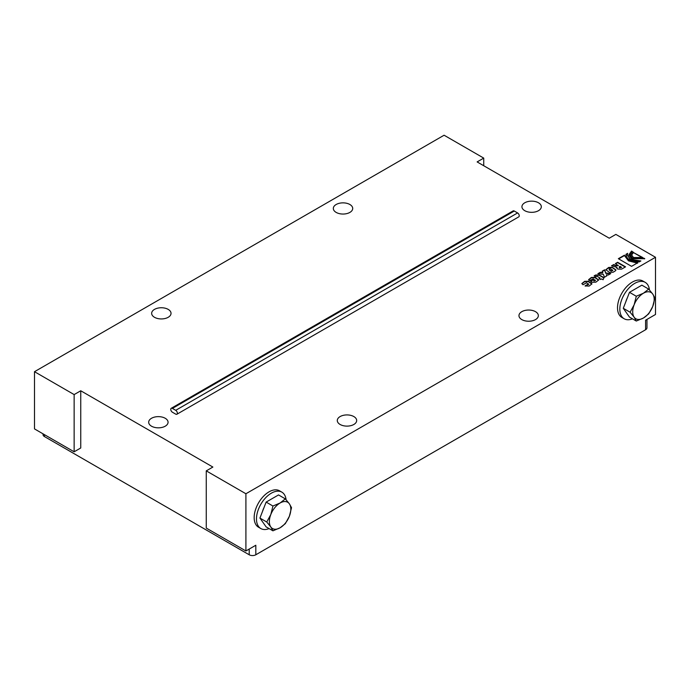 <?xml version="1.0" encoding="UTF-8"?>
<svg xmlns="http://www.w3.org/2000/svg" width="690" height="690" viewBox="0 0 690 690"><rect width="100%" height="100%" fill="white"/><g stroke="black" fill="none" stroke-linecap="round" stroke-linejoin="round"><path stroke-width="1.03" d="M171.241 408.29L513.119 210.907A2.337 1.346 60 0 1 514.292 211.028L517.595 212.934A2.337 1.346 60 0 1 519.121 214.995A2.337 1.346 60 0 1 518.759 216.867L176.882 414.25A2.337 1.346 -120 0 0 177.235 412.379A2.337 1.346 -120 0 0 175.709 410.317L172.405 408.411A2.337 1.346 -120 0 0 171.241 408.29A2.337 1.346 -120 0 0 170.879 410.162A2.337 1.346 -120 0 0 172.405 412.223L175.709 414.129A2.337 1.346 -120 0 0 176.882 414.25M483.733 158.105L444.093 135.223L34.5 371.694L74.141 394.585L80.747 390.773L212.874 467.052L206.267 470.865L245.907 493.755L655.5 257.275L615.86 234.393L609.253 238.205L477.126 161.917L483.733 158.105L483.733 165.738M524.78 210.692A9.695 5.598 180 0 1 521.933 206.733A9.695 5.598 180 0 1 531.628 201.144A9.695 5.598 180 0 1 541.322 206.733A9.695 5.598 180 0 1 535.337 211.908A9.695 5.598 180 0 1 524.78 210.692M266.737 522.002L270.799 514.567L272.938 506.029L280.088 503.001L285.332 498.87L278.527 494.937L266.133 502.096L259.932 518.069L266.133 526.893L272.938 530.817L270.799 526.962L266.737 522.002L259.932 518.069M272.938 506.029L266.133 502.096M285.332 498.87L289.386 503.829L291.534 507.685L289.386 516.232L285.332 523.658L280.088 527.79L272.938 530.817M280.088 527.79A15.18 8.763 -60 0 1 270.799 526.962A15.18 8.763 -60 0 1 270.799 514.567A15.18 8.763 -60 0 1 280.088 503.001A15.18 8.763 -60 0 1 289.386 503.829A15.18 8.763 -60 0 1 289.386 516.232A15.18 8.763 -60 0 1 280.088 527.79M269.1 528.6A21.019 12.135 -60 0 1 260.829 528.549A21.019 12.135 -60 0 1 260.829 504.278A21.019 12.135 -60 0 1 281.848 492.143A21.019 12.135 -60 0 1 286.091 499.724M260.829 528.549L258.517 527.212A21.019 12.135 -60 0 1 258.517 502.941A21.019 12.135 -60 0 1 279.536 490.806L281.848 492.143M262.476 511.514A13.429 7.754 -60 0 1 263.951 507.719M648.686 289.093L643.442 293.224L636.284 296.252L629.487 292.319L641.881 285.16L648.686 289.093L652.74 294.052A15.18 8.763 120 0 0 643.442 293.224A15.18 8.763 120 0 0 634.144 304.79L630.091 312.225L623.286 308.292L629.487 292.319M636.284 296.252L634.144 304.79A15.18 8.763 120 0 0 634.144 317.184L636.284 321.04L629.487 317.115L623.286 308.292M630.091 312.225L634.144 317.184A15.18 8.763 120 0 0 643.442 318.012L648.686 313.881L652.74 306.446L654.879 297.907L652.74 294.052A15.18 8.763 120 0 1 652.74 306.446A15.18 8.763 120 0 1 643.442 318.012L636.284 321.04M649.445 289.947A21.019 12.135 120 0 0 645.202 282.357A21.019 12.135 120 0 0 629.004 287.989A21.019 12.135 120 0 0 619.827 309.146A21.019 12.135 120 0 0 624.183 318.771A21.019 12.135 120 0 0 632.454 318.823M624.183 318.771L621.871 317.435A21.019 12.135 -60 0 1 617.516 307.809A21.019 12.135 -60 0 1 626.692 286.661A21.019 12.135 -60 0 1 642.89 281.028L645.202 282.357M627.305 297.942A13.429 7.754 120 0 0 625.83 301.737M249.211 549.059L249.211 554.777A4.675 2.7 0 0 0 255.818 554.777L255.818 545.247L245.907 550.965L206.267 528.083L206.267 470.865M249.211 554.777L44.41 436.537L44.41 434.631M43.039 433.846L43.039 434.631A4.675 2.7 0 0 0 44.41 436.537M655.5 257.275L655.5 314.485L645.59 320.212L645.59 329.742A4.675 2.7 0 0 0 646.961 327.836L646.961 319.418M645.59 329.742L255.818 554.777M80.747 390.773L80.747 447.983L74.141 451.795L34.5 428.913L34.5 371.694M165.221 418.278A9.695 5.598 0 0 0 154.663 417.062A9.695 5.598 0 0 0 148.678 422.237A9.695 5.598 0 0 0 158.372 427.835A9.695 5.598 0 0 0 168.067 422.237A9.695 5.598 0 0 0 165.221 418.278M154.491 317.297A9.695 5.598 0 0 0 165.048 318.513A9.695 5.598 0 0 0 171.034 313.346A9.695 5.598 0 0 0 161.339 307.749A9.695 5.598 0 0 0 151.653 313.346A9.695 5.598 0 0 0 154.491 317.297M336.168 212.408A9.695 5.598 0 0 0 346.725 213.624A9.695 5.598 0 0 0 352.711 208.449A9.695 5.598 0 0 0 343.016 202.86A9.695 5.598 0 0 0 333.322 208.449A9.695 5.598 0 0 0 336.168 212.408M74.141 394.585L74.141 451.795M611.918 265.969L613.772 264.9L615.773 265.848L618.231 265.633L615.368 263.597L617.645 262.278L625.554 266.849L621.595 269.126L617.714 269.091L616.791 267.246L611.504 265.822L613.772 264.52L615.773 265.469L618.231 265.253M616.42 268.056L616.791 267.246L616.386 267.858M615.696 263.787L617.645 262.657L625.218 267.039M619.284 266.72L619.379 267.815L619.284 267.108L619.379 267.815L621.474 267.504L620.034 266.288L619.284 266.72L619.379 267.435L621.474 267.125M630.186 255.102L632.506 258.534L643.796 258.138L644.77 258.698L631.548 258.707L628.814 254.895L631.557 251.074L632.532 251.634L630.177 254.903L632.506 258.155L643.796 258.138M628.823 255.084L631.557 251.074M631.557 251.453L632.212 251.833M643.796 258.517L644.434 258.888M625.951 255.084L627.469 253.816M627.305 255.084L630.488 259.699L640.035 261.441M640.872 260.949L639.207 261.915C630.781 261.7 626.373 259.155 625.994 254.282L627.65 253.334L627.305 254.895L630.488 259.319L640.872 260.949M581.886 283.745L584.628 281.727L588.294 281.623L591.873 284.056M591.149 282.891L591.899 283.866L589.131 286.083L585.034 285.927L588.441 283.944L586.457 282.797L583.033 284.78L581.86 283.555L584.628 281.339L588.294 281.244L591.149 283.271M585.361 286.117L588.441 284.323M588.441 283.944L588.725 284.539M599.369 278.82L600.084 278.018L597.411 276.483L595.634 276.724L594.116 275.862L595.573 275.025L599.248 274.922L604 277.665L603.086 279.761L601.585 278.889L600.533 279.493L599.032 278.631L600.084 278.018M594.452 276.052L595.573 275.405L599.248 275.301L603.888 277.984M590.476 281.279L593.9 279.303L593.21 278.907L589.355 280.632L588.605 279.657L591.373 277.449L595.047 277.346L598.644 279.968L595.884 282.184L592.21 282.279L590.476 281.279M590.804 281.468L593.9 279.303M588.63 279.847L591.373 277.829L595.047 277.725L598.618 280.166M594.858 279.855L593.702 280.528L594.858 279.855M595.194 280.433L594.03 281.097L593.702 280.528M595.487 280.649L595.194 280.045M598.403 273.766L600.352 272.645L602.775 272.947L602.189 271.204L604.613 269.799L605.786 272.955L610.771 273.585L608.287 275.025L606.424 274.784L606.889 275.828L604.466 277.225L603.396 274.404L597.868 273.697L600.352 272.265L602.775 272.567M606.424 274.784L606.752 275.905M602.318 271.506L604.613 270.187L605.786 273.335L610.227 273.896M615.057 271.11L613.082 272.248L609.417 272.352L605.811 269.721L608.701 267.444L612.375 267.341L615.972 269.963L615.057 271.11M605.837 269.911L608.701 267.824L612.375 267.72L615.946 270.161M610.538 268.902L609.218 268.876L609.253 269.643L611.236 270.782L612.522 270.04L610.538 268.902M609.218 268.876L609.253 270.023L611.236 271.161L612.522 270.428M609.218 269.255L609.253 270.023L609.218 269.255M612.806 270.635L612.522 270.04M631.566 255.059L633.472 252.566L642.356 257.698M633.472 252.566L642.701 257.508L633.455 257.525L631.557 254.869L633.472 252.186M631.557 266.331L618.343 258.698L624.45 255.179L628.469 260.484L637.664 262.804L631.557 266.331M618.671 258.897L624.45 255.559L628.469 260.863L637.664 263.183M521.804 319.591A9.695 5.598 180 0 1 518.966 315.632A9.695 5.598 180 0 1 528.661 310.034A9.695 5.598 180 0 1 538.347 315.632A9.695 5.598 180 0 1 532.37 320.798A9.695 5.598 180 0 1 521.804 319.591M340.127 424.479A9.695 5.598 180 0 1 337.289 420.521A9.695 5.598 180 0 1 346.984 414.923A9.695 5.598 180 0 1 356.678 420.521A9.695 5.598 180 0 1 350.693 425.687A9.695 5.598 180 0 1 340.127 424.479M245.907 493.755L245.907 550.965M172.405 408.411L514.292 211.028M175.709 410.317L517.595 212.934"/></g></svg>
